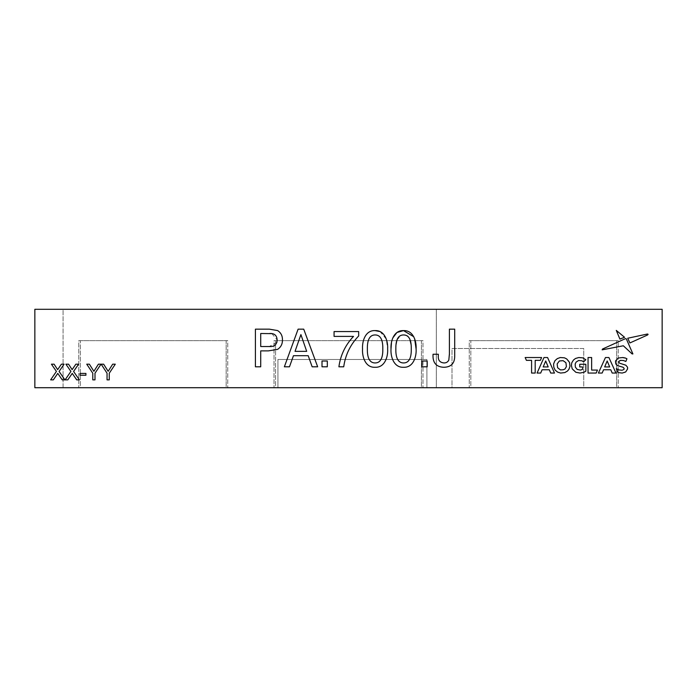 <?xml version="1.0" encoding="UTF-8"?>
<svg xmlns="http://www.w3.org/2000/svg" width="697" height="697" viewBox="0 0 697 697"><rect width="100%" height="100%" fill="white"/><g stroke="black" fill="none" stroke-linecap="round" stroke-linejoin="round"><path stroke-width="0.52" stroke-dasharray="3.48 2.61" d="M531.584 373.052L535.191 373.052L535.191 360.349L540.367 360.349L541.621 357.535L525.155 357.535L526.409 360.349L531.584 360.349L531.584 373.052M582.553 366.936L582.553 369.445L579.268 370.072L576.436 368.818L575.025 365.062L575.495 363.015L577.691 360.819L580.523 360.506L583.494 361.926L584.914 360.671L585.855 359.73L582.718 357.84L577.072 357.84L574.093 359.408L572.045 362.074L571.418 364.592L571.888 368.042L573.152 370.238L575.818 372.268L580.043 373.052L583.964 372.268L585.855 371.17L585.855 364.27L579.738 364.27L579.738 366.936L582.553 366.936M620.034 339.343L624.582 337.296L616.279 330.395L620.034 339.343M647.321 334.159L627.718 338.237L629.914 342.941L647.644 334.952L648.105 334.316L647.321 334.159M626.315 338.873L625.679 338.55L602.469 349.058L602.156 349.842L623.336 345.773L632.109 353.919L632.902 353.919L626.315 338.873M624.895 364.74L619.563 363.181L618.936 361.455L621.759 360.201L625.845 361.455L626.934 358.781L626.464 358.476L620.67 357.535L618.309 358.005L616.279 359.565L615.329 362.231L616.113 364.426L618.152 365.995L623.013 367.249L624.12 368.347L623.954 369.445L622.072 370.238L618.936 369.915L616.279 368.661L618.004 372.581L622.229 373.052L624.582 372.581L626.62 371.022L627.57 367.249L624.895 364.74M597.451 370.072L591.648 370.072L591.648 357.535L588.05 357.535L588.05 373.052L596.205 373.052L597.451 370.072M612.193 373.052L615.956 373.052L608.908 357.535L605.458 357.535L598.401 373.052L602.156 373.052L603.567 369.767L610.781 369.767L612.193 373.052M268.397 350.879L260.722 350.879L260.722 366.796L255.416 366.796L255.416 329.158L269.356 329.158L277.667 330.587M308.196 355.697L293.463 355.697L289.473 366.796L284.367 366.796L298.107 329.158L303.726 329.158L317.666 366.796L312.151 366.796L308.196 355.697M322.005 361.011L327.311 361.011L327.311 366.796L322.005 366.796L322.005 361.011M358.676 331.572L358.676 335.963C350.347 344.623 345.363 354.904 343.726 366.796L338.899 366.796C340.519 355.113 345.398 344.98 353.527 336.398L334.072 336.398L334.072 331.572L358.676 331.572M379.97 331.545L386.26 339.038L387.637 348.979C388.177 356.847 384.666 367.781 375.047 367.284M362.545 348.979C362.013 341.138 365.428 330.143 375.047 330.605M413.765 336.738L414.637 338.759M403.519 367.284C393.918 367.755 390.477 356.82 391.008 348.979M391.47 342.75L392.786 337.932M421.894 361.011L427.2 361.011L427.2 366.796L421.894 366.796L421.894 361.011M449.399 353.954L449.399 329.158L454.705 329.158L454.705 356.028C454.732 363.346 451.125 367.101 443.867 367.284M432.994 355.845L433.046 354.25L438.343 354.25L438.3 355.818M443.884 362.937C446.15 363.015 447.788 362.065 448.816 360.088L449.391 355.191M57.032 374.472L53.329 379.865L50.628 379.865L56.422 371.423L51.43 364.183L54.096 364.183L57.642 369.645L61.397 364.183L64.098 364.183L59.106 371.449L64.899 379.865L62.233 379.865L58.287 374.141M73.141 368.155L75.868 364.183L78.578 364.183L73.586 371.449L79.38 379.865L76.714 379.865L72.253 373.392L67.801 379.865L65.1 379.865L70.902 371.423L65.91 364.183L68.567 364.183L72.122 369.645M80.085 373.435L85.923 373.435L85.923 375.239L80.085 375.239L80.085 373.435M94.853 369.785L98.399 364.183L101.021 364.183L94.992 373.217L94.992 379.865L92.779 379.865L92.779 373.217L86.742 364.183L89.364 364.183L93.886 371.309L94.557 370.255M109.76 368.8L112.679 364.183L115.293 364.183L109.263 373.217L109.263 379.865L107.05 379.865L107.05 373.217L101.178 364.183L103.635 364.183L108.157 371.309M558.245 372.433L560.597 373.052L564.84 372.581L567.506 371.022L569.379 368.513L570.007 366.317L569.536 362.396L568.282 360.349L565.929 358.476L562.949 357.535L559.499 357.683L556.049 359.565L554.167 361.926L553.549 364.122L554.01 368.042L555.108 370.072L558.245 372.433M550.717 373.052L554.481 373.052L547.581 357.535L543.982 357.535L537.073 373.052L540.68 373.052L542.092 369.767L549.306 369.767L550.717 373.052M436.322 309.294L662.15 309.294L662.15 387.706L583.737 387.706L583.737 348.5L452.004 348.5L452.004 387.706L436.322 387.706L436.322 309.294L63.079 309.294L63.079 387.706L277.929 387.706L277.929 359.478L426.912 359.478L426.912 387.706L436.322 387.706L436.322 309.294M34.85 309.294L63.079 309.294L63.079 387.706L34.85 387.706L34.85 309.294M426.912 387.706L277.929 387.706L277.929 359.478L426.912 359.478L426.912 387.706M583.737 387.706L452.004 387.706L452.004 348.5L583.737 348.5L583.737 387.706M226.177 387.706L80.329 387.706L226.177 387.706L226.177 340.659L80.329 340.659L227.745 340.659L227.745 387.706L227.745 340.659L226.177 340.659L226.177 387.706M80.329 387.706L78.761 387.706L80.329 387.706L80.329 340.659L78.761 340.659L78.761 387.706L78.761 340.659L80.329 340.659L80.329 387.706M616.671 387.706L470.823 387.706L616.671 387.706L616.671 340.659L470.823 340.659L618.239 340.659L618.239 387.706L618.239 340.659L616.671 340.659L616.671 387.706M470.823 387.706L469.255 387.706L470.823 387.706L470.823 340.659L469.255 340.659L469.255 387.706L469.255 340.659L470.823 340.659L470.823 387.706M421.424 387.706L275.576 387.706L421.424 387.706L421.424 340.659L275.576 340.659L422.992 340.659L422.992 387.706L422.992 340.659L421.424 340.659L421.424 387.706M275.576 387.706L274.008 387.706L275.576 387.706L275.576 340.659L274.008 340.659L274.008 387.706L274.008 340.659L275.576 340.659L275.576 387.706M411.073 344.501L411.274 348.979C411.378 354.329 410.681 362.998 403.554 362.937M401.324 335.266L403.554 334.952L406.9 335.71M407.789 336.294L409.827 339.117M395.835 348.979L396.053 344.44M396.933 340.049L401.002 335.37M367.363 348.979C367.275 343.63 367.964 334.935 375.091 334.952C382.226 334.917 382.906 343.621 382.81 348.979C382.914 354.329 382.209 362.998 375.091 362.937M295.04 351.358L300.904 334.595L306.697 351.358L295.04 351.358M276.848 342.523L269.208 346.531L260.722 346.531L260.722 333.506L269.582 333.506M271.891 333.645L277.127 339.979M563.263 369.767L564.988 368.983L566.4 366.622L565.929 362.701L563.115 360.671L559.342 360.976L557.147 363.956L557.617 367.72L560.44 369.915L563.263 369.767M604.665 366.936L609.683 366.936L607.174 360.976L604.665 366.936M543.19 366.936L548.208 366.936L545.707 360.976L543.19 366.936"/><path stroke-width="1.05" d="M277.667 330.587C280.987 332.8 282.581 335.937 282.442 340.014C282.512 344.03 280.9 347.15 277.624 349.371L268.397 350.879L277.624 349.371C280.9 347.15 282.512 344.03 282.442 340.014C282.581 335.937 280.987 332.8 277.667 330.587L269.356 329.158L255.416 329.158L255.416 366.796L260.722 366.796L260.722 350.879L268.397 350.879M375.047 330.605C384.683 330.134 388.168 341.103 387.637 348.979C388.177 356.847 384.666 367.781 375.047 367.284C365.455 367.755 362.004 356.82 362.545 348.979C362.013 341.138 365.428 330.143 375.047 330.605L379.97 331.545M392.786 337.932L396.942 332.478L403.519 330.605L413.765 336.738M414.637 338.759L416.1 348.979C416.649 356.847 413.138 367.781 403.519 367.284C393.918 367.755 390.477 356.82 391.008 348.979L391.47 342.75M443.867 367.284C436.618 367.005 432.994 363.189 432.994 355.845L433.046 354.25L438.343 354.25L438.3 355.818C437.96 360.149 439.824 362.518 443.884 362.937C446.15 363.015 447.788 362.065 448.816 360.088L449.399 353.954L449.399 329.158L454.705 329.158L454.705 356.028C454.732 363.346 451.125 367.101 443.867 367.284C436.618 367.005 432.994 363.189 432.994 355.845M449.391 355.191L449.399 353.954M58.417 374.324L57.773 373.392L53.329 379.865L50.628 379.865L56.422 371.423L51.43 364.183L54.096 364.183L57.642 369.645L61.397 364.183L64.098 364.183L59.106 371.449L64.899 379.865L62.233 379.865L57.773 373.392L57.224 374.184M72.122 369.645L75.868 364.183L78.578 364.183L73.586 371.449L79.38 379.865L76.714 379.865L72.253 373.392L67.801 379.865L65.1 379.865L70.902 371.423L65.91 364.183L68.567 364.183L72.122 369.645L73.141 368.155M94.557 370.255L94.853 369.785M107.817 370.769L108.157 371.309L112.679 364.183L115.293 364.183L109.263 373.217L109.263 379.865L107.05 379.865L107.05 373.217L101.178 364.183L103.635 364.183L108.157 371.309L109.76 368.8M34.85 387.706L662.15 387.706L662.15 309.294L34.85 309.294L34.85 387.706M94.992 373.217L94.992 379.865L92.779 379.865L92.779 373.217L86.742 364.183L89.364 364.183L93.886 371.309L98.399 364.183L101.021 364.183L94.992 373.217M85.923 373.435L85.923 375.239L80.085 375.239L80.085 373.435L85.923 373.435M438.3 355.818C437.96 360.149 439.824 362.518 443.884 362.937M427.2 361.011L427.2 366.796L421.894 366.796L421.894 361.011L427.2 361.011M391.008 348.979C390.494 341.129 393.883 330.178 403.519 330.605C413.216 330.169 416.614 341.129 416.1 348.979C416.649 356.847 413.138 367.781 403.519 367.284M375.047 367.284C365.455 367.755 362.004 356.82 362.545 348.979M358.676 335.963C350.347 344.623 345.363 354.904 343.726 366.796L338.899 366.796C340.519 355.113 345.398 344.98 353.527 336.398L334.072 336.398L334.072 331.572L358.676 331.572L358.676 335.963M327.311 361.011L327.311 366.796L322.005 366.796L322.005 361.011L327.311 361.011M293.463 355.697L289.473 366.796L284.367 366.796L298.107 329.158L303.726 329.158L317.666 366.796L312.151 366.796L308.196 355.697L293.463 355.697M403.554 334.952C410.707 334.917 411.378 343.656 411.274 348.979C411.378 354.329 410.681 362.998 403.554 362.937C396.454 362.971 395.739 354.329 395.835 348.979C395.748 343.612 396.445 334.935 403.554 334.952M375.091 334.952C382.226 334.917 382.906 343.621 382.81 348.979C382.914 354.329 382.209 362.998 375.091 362.937C367.981 362.971 367.267 354.329 367.363 348.979C367.275 343.63 367.964 334.935 375.091 334.952M306.697 351.358L300.904 334.595L295.04 351.358L306.697 351.358M269.582 333.506C274.365 333.218 276.883 335.379 277.127 339.979C276.857 344.745 274.217 346.932 269.208 346.531L260.722 346.531L260.722 333.506L271.891 333.645M406.9 335.71L407.789 336.294M409.827 339.117L411.073 344.501M396.053 344.44L396.933 340.049M403.554 362.937C396.454 362.971 395.739 354.329 395.835 348.979M375.091 362.937C367.981 362.971 367.267 354.329 367.363 348.979M277.127 339.979L276.848 342.523M557.617 372.111L560.597 373.052L564.84 372.581L567.506 371.022L568.909 369.297L570.007 366.317L569.536 362.396L566.713 358.946L564.526 357.84L560.283 357.535L557.304 358.624L554.951 360.671L553.549 364.122L553.854 367.406L555.108 370.072L557.617 372.111M563.263 369.767L564.988 368.983L566.4 366.622L565.929 362.701L563.115 360.671L559.342 360.976L557.147 363.956L557.617 367.72L560.44 369.915L563.263 369.767M610.781 369.767L612.193 373.052L615.956 373.052L608.908 357.535L605.458 357.535L598.401 373.052L602.156 373.052L603.567 369.767L610.781 369.767M609.683 366.936L607.174 360.976L604.665 366.936L609.683 366.936M596.205 373.052L597.451 370.072L591.648 370.072L591.648 357.535L588.05 357.535L588.05 373.052L596.205 373.052M625.845 365.211L619.563 363.181L618.936 362.396L619.093 361.142L620.504 360.349L623.484 360.506L625.845 361.455L626.934 358.781L625.366 358.005L622.865 357.535L618.309 358.005L615.495 360.976L615.808 363.956L617.22 365.524L623.013 367.249L624.12 368.347L623.954 369.445L622.072 370.238L618.936 369.915L616.279 368.661L618.004 372.581L622.229 373.052L625.679 371.963L627.57 368.983L627.57 367.249L625.845 365.211M626.464 339.178L625.845 338.55L624.582 339.021L602.469 349.058L602.156 349.842L623.336 345.773L632.109 353.919L632.902 353.919L626.464 339.178M647.478 334.011L627.718 338.237L629.914 342.941L647.644 334.952L648.105 334.316L647.478 334.011M619.877 339.021L624.582 337.296L616.279 330.395L619.877 339.021M579.738 366.936L582.553 366.936L582.553 369.445L580.357 370.072L577.221 369.445L575.347 367.101L575.182 363.956L576.123 362.074L578.632 360.506L582.082 360.819L583.494 361.926L585.855 359.73L582.718 357.84L578.798 357.535L575.495 358.476L573.457 360.035L571.732 362.867L571.418 365.524L572.202 368.818L575.818 372.268L580.043 373.052L583.964 372.268L585.855 371.17L585.855 364.27L579.738 364.27L579.738 366.936M531.584 360.349L531.584 373.052L535.191 373.052L535.191 360.349L540.367 360.349L541.621 357.535L525.155 357.535L526.409 360.349L531.584 360.349M549.306 369.767L550.717 373.052L554.481 373.052L547.581 357.535L543.982 357.535L537.073 373.052L540.68 373.052L542.092 369.767L549.306 369.767M548.208 366.936L545.707 360.976L543.19 366.936L548.208 366.936"/></g></svg>
